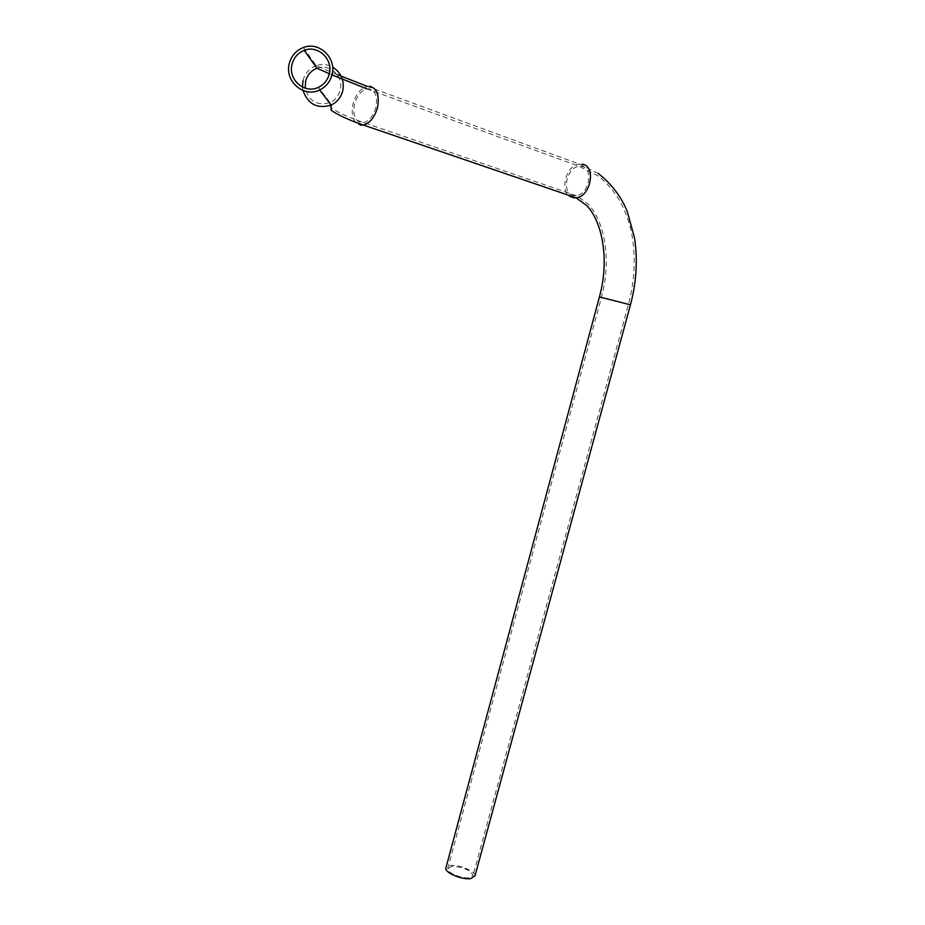 <?xml version="1.0" encoding="UTF-8"?>
<svg xmlns="http://www.w3.org/2000/svg" width="925" height="925" viewBox="0 0 925 925"><rect width="100%" height="100%" fill="white"/><g stroke="black" fill="none" stroke-linecap="round" stroke-linejoin="round"><path stroke-width="0.69" stroke-dasharray="4.62 3.47" d="M475.022 875.802C475.589 871.2 458.8 864.239 450.278 865.488L446.058 867.361M451.585 866.32L447.688 868.818C447.157 872.784 461.945 878.935 469.333 877.767L473.126 875.304C469.9 869.766 462.72 866.771 451.585 866.32M369.803 86.291L367.248 86.383C360.496 88.326 355.732 94.234 352.945 104.086C350.876 115.845 353.385 122.863 360.472 125.141M303.007 80.672C304.822 73.734 308.915 68.832 315.298 65.987M337.047 74.532L316.153 65.663C321.819 63.744 327.311 64.207 332.607 67.051M375.92 107.231C373.48 115.729 369.387 120.84 363.629 122.562L361.074 122.643C354.888 120.666 352.703 114.55 354.506 104.305C356.934 95.726 361.085 90.592 366.947 88.892L369.202 88.812C375.504 90.65 377.735 96.79 375.92 107.231M316.928 68.288C329.578 63.062 343.961 76.578 340.18 90.095C338.654 95.888 335.278 100.039 330.028 102.571C317.24 106.155 308.985 101.357 305.25 88.187M630.48 304.776L599.412 296.983M606.153 298.44L628.445 304.325L606.153 298.44M573.708 195.614C561.151 194.181 566.169 167.113 579.154 166.327L581.409 166.361C594.035 167.506 589.225 194.724 576.263 195.649L573.708 195.614M573.142 197.777C558.723 196.112 564.493 165.032 579.42 164.141L581.987 164.176M302.984 90.5L302.487 87.089M447.688 868.818L601.423 297.434C611.772 259.925 604.777 220.728 587.41 203.454L576.263 195.649L363.629 122.562C340.943 114.977 328.433 106.641 330.63 107.138L330.028 102.571L318.385 87.343M366.947 88.892L579.154 166.327L597.55 175.553C606.916 182.676 614.709 191.81 620.941 202.957C627.081 215.375 630.942 227.261 632.527 238.615C635.695 260.295 634.33 282.206 628.445 304.325L473.126 875.304M303.4 47.51L316.153 65.663M598.267 173.449L579.42 164.141L367.248 86.383M329.346 73.665L332.399 75.064"/><path stroke-width="1.39" d="M332.075 74.578C336.735 57.859 319.021 41.116 303.4 47.51C296.035 50.436 291.317 55.835 289.248 63.721C284.438 81.25 303.943 98.073 319.645 89.991C326.074 86.846 330.213 81.701 332.075 74.578M292.022 64.415C287.837 79.631 304.718 94.281 318.385 87.343C324.028 84.614 327.67 80.117 329.3 73.873C333.37 59.281 317.853 44.689 304.233 50.355C297.885 52.91 293.815 57.604 292.022 64.415M470.675 878.634L475.022 875.802L630.457 304.834L599.423 296.925L445.792 868.355C445.179 872.911 462.188 879.976 470.675 878.634M446.058 867.361L445.792 868.355M315.298 65.987L316.153 65.663M332.607 67.051C341.152 72.601 344.528 80.498 342.747 90.754C341.013 97.356 337.163 102.108 331.196 105.034C317.472 109.208 308.06 104.363 302.984 90.5M360.472 125.141L363.433 125.048C370.035 123.071 374.729 117.209 377.539 107.45C379.632 95.448 377.053 88.395 369.803 86.291M305.25 88.187L305.574 81.319C307.25 75.006 311.031 70.67 316.928 68.288L329.346 73.665M581.987 164.176C596.486 165.471 590.982 196.748 576.102 197.823L573.142 197.777M599.412 296.983L599.423 296.925C609.772 259.832 602.244 221.295 586.612 205.5L576.102 197.823L363.433 125.048C340.724 117.452 328.999 109.312 331.185 109.774L331.196 105.034L319.645 89.991M302.487 87.089L303.007 80.672M367.248 86.383L337.047 74.532M630.48 304.776C636.446 282.333 637.799 260.087 634.55 238.037L627.335 211.709C621.438 196.875 611.749 184.121 598.267 173.449M332.399 75.064L366.947 88.892M304.233 50.355L316.928 68.288"/></g></svg>
